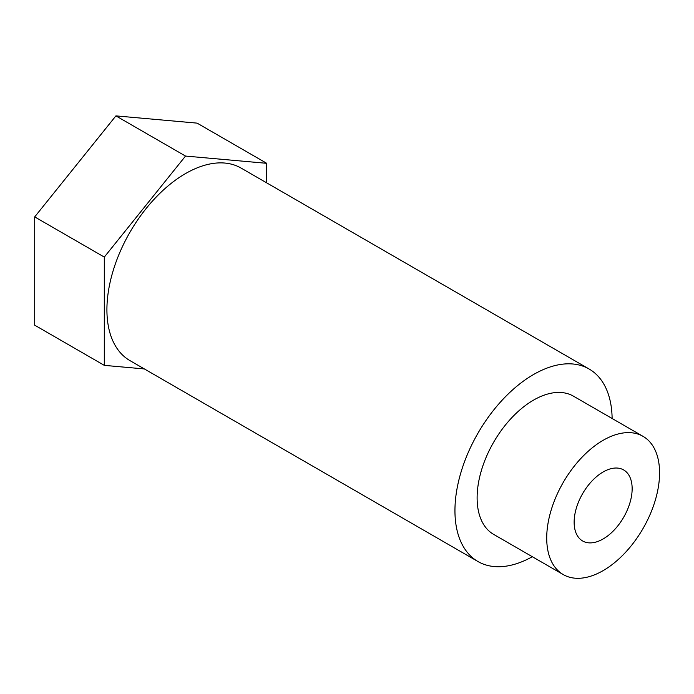 <?xml version="1.0" encoding="UTF-8"?>
<svg xmlns="http://www.w3.org/2000/svg" width="694" height="694" viewBox="0 0 694 694"><rect width="100%" height="100%" fill="white"/><g stroke="black" fill="none" stroke-linecap="round" stroke-linejoin="round"><path stroke-width="1.04" d="M603.147 471.972A41.015 23.683 -60 0 1 623.654 469.942A41.015 23.683 -60 0 1 632.147 488.715A41.015 23.683 -60 0 1 614.242 529.99A41.015 23.683 -60 0 1 582.639 540.982A41.015 23.683 -60 0 1 576.35 508.112A41.015 23.683 -60 0 1 603.147 471.972M603.147 570.615A79.801 46.073 -60 0 1 563.242 574.571A79.801 46.073 -60 0 1 563.242 482.425A79.801 46.073 -60 0 1 643.043 436.353A79.801 46.073 -60 0 1 655.275 500.296A79.801 46.073 -60 0 1 603.147 570.615M563.242 574.571L493.642 534.38A79.801 46.073 -60 0 1 493.642 442.234A79.801 46.073 -60 0 1 573.435 396.161L643.043 436.353M532.324 556.718A111.153 64.178 -60 0 1 477.966 561.533A111.153 64.178 -60 0 1 477.966 433.186A111.153 64.178 -60 0 1 589.111 369.008A111.153 64.178 -60 0 1 612.125 418.499M477.966 561.533L129.934 360.602A111.153 64.178 -60 0 1 129.934 232.256A111.153 64.178 -60 0 1 241.087 168.078L589.111 369.008M144.387 368.939L104.308 365.365L34.7 325.174L34.7 216.901L115.907 115.881L197.113 123.133L266.722 163.316L266.722 182.878M104.308 365.365L104.308 257.084L185.515 156.063L266.722 163.316M185.515 156.063L115.907 115.881M104.308 257.084L34.7 216.901"/></g></svg>

